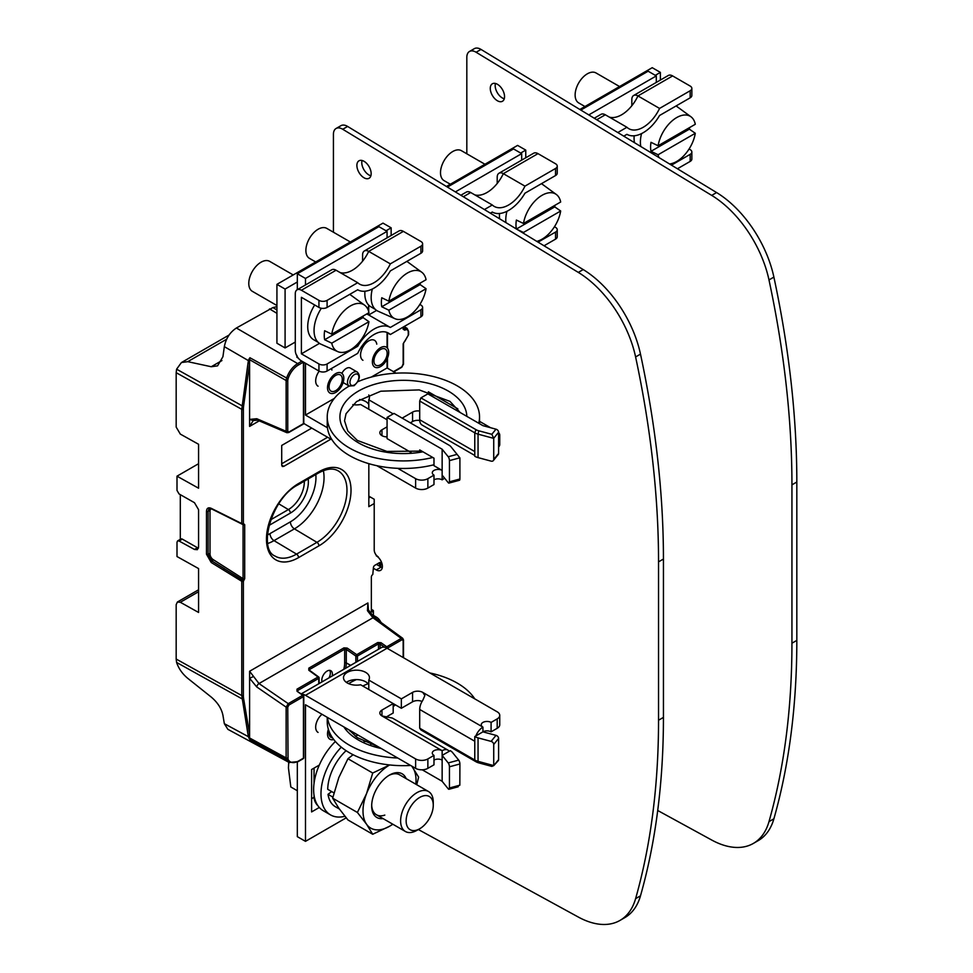<?xml version="1.0" encoding="UTF-8"?>
<svg xmlns="http://www.w3.org/2000/svg" width="973" height="973" viewBox="0 0 973 973"><rect width="100%" height="100%" fill="white"/><g stroke="black" fill="none" stroke-linecap="round" stroke-linejoin="round"><path stroke-width="1.46" d="M619.971 920.434L624.861 917.6A86.536 49.964 -120 0 0 640.489 895.829A865.35 499.611 -120 0 0 663.44 717.405L663.44 559.037A865.35 499.611 -120 0 0 640.489 354.111A86.536 49.964 -120 0 0 583.204 269.57L347.616 126.441A12.819 7.407 -120 0 0 340.976 125.663L336.074 128.485A12.819 7.407 60 0 1 342.727 129.263L578.303 272.404A86.536 49.964 60 0 1 635.6 356.945A865.35 499.611 60 0 1 658.539 561.859L658.539 720.227A865.35 499.611 60 0 1 635.6 898.663A86.536 49.964 60 0 1 619.971 920.434A86.536 49.964 60 0 1 578.303 917.04L418.354 829.531M333.423 232.219L333.423 134.359A12.819 7.407 60 0 1 336.074 128.485M376.624 555.583L378.302 556.97A5.765 3.333 60 0 1 374.216 549.903L374.216 499.271L368.828 496.157M382.267 567.624A8.648 4.999 60 0 1 381.148 567.101L376.466 564.389M373.401 568.268L376.259 569.923A8.648 4.999 -120 0 0 380.589 570.348A8.648 4.999 -120 0 0 381.915 563.416A8.648 4.999 -120 0 0 376.259 555.79M381.051 622.465A8.648 4.999 -120 0 0 376.259 617.028L373.401 615.374M370.883 175.772A10.095 5.826 60 0 1 361.774 162.588A10.095 5.826 60 0 1 362.053 160.484M356.884 165.422A10.095 5.826 -120 0 0 361.287 175.578A10.095 5.826 -120 0 0 369.071 178.278A10.095 5.826 -120 0 0 371.163 173.656A10.095 5.826 -120 0 0 366.748 163.5A10.095 5.826 -120 0 0 358.976 160.8A10.095 5.826 -120 0 0 356.884 165.422M466.821 153.795L466.821 57.346A12.819 7.407 60 0 1 469.473 51.472A12.819 7.407 60 0 1 476.113 52.25L711.701 195.391A86.536 49.964 60 0 1 768.986 279.932A865.35 499.611 60 0 1 791.937 484.846L791.937 643.214A865.35 499.611 60 0 1 768.986 821.638A86.536 49.964 60 0 1 753.37 843.421A86.536 49.964 60 0 1 711.701 840.027L657.724 810.497M753.37 843.421L758.259 840.587A86.536 49.964 -120 0 0 773.888 818.816A865.35 499.611 -120 0 0 796.826 640.392L796.826 482.024A865.35 499.611 -120 0 0 773.888 277.098A86.536 49.964 -120 0 0 716.59 192.557L481.015 49.428A12.819 7.407 -120 0 0 474.362 48.65L469.473 51.472M504.549 96.643A10.095 5.826 -120 0 0 500.146 86.488A10.095 5.826 -120 0 0 492.362 83.787A10.095 5.826 -120 0 0 490.27 88.409A10.095 5.826 -120 0 0 494.685 98.565A10.095 5.826 -120 0 0 502.457 101.265A10.095 5.826 -120 0 0 504.549 96.643M504.269 98.76A10.095 5.826 60 0 1 495.172 85.575A10.095 5.826 60 0 1 495.439 83.471M458.684 760.108L448.225 762.929A2.883 0.997 74.9 0 1 449.441 766.797L449.441 787.984L459.84 785.187L459.901 763.975A2.883 0.997 -105.1 0 0 458.684 760.108L452.591 752.579A11.542 6.665 180 0 0 450.292 750.682L449.198 751.314A11.542 6.665 -60 0 0 447.908 750.11A11.542 6.665 -60 0 0 442.143 750.682A5.765 3.333 0 0 0 435.855 749.964A5.765 3.333 0 0 0 432.292 753.041A5.765 3.333 0 0 0 433.982 755.389L427.865 758.928A8.648 4.999 180 0 1 415.617 758.928L305.486 695.33A11.542 6.665 60 0 0 301.861 694.223M301.314 693.834L381.294 647.665A11.542 6.665 -120 0 1 387.072 648.237L497.203 711.822A8.648 4.999 180 0 1 499.745 715.35A8.648 4.999 180 0 1 497.203 718.889L491.085 722.416A5.765 3.333 0 0 0 484.797 721.698A5.765 3.333 0 0 0 481.246 724.776A5.765 3.333 0 0 0 482.936 727.135A11.542 6.665 -60 0 0 475.87 735.916L474.775 736.549A11.542 6.665 180 0 0 478.059 737.875L478.059 761.336L478.789 762.881L491.839 766.396L493.749 765.617L478.059 761.336A11.542 6.665 0 0 1 474.775 760.01L419.704 728.218L419.704 709.463A11.542 6.665 120 0 1 422.756 700.341L424.873 695.488L422.756 692.387A7.212 4.16 0 0 0 412.564 692.387L401.35 698.869L368.779 680.066A12.977 7.492 0 0 0 369.448 677.67A12.977 7.492 0 0 0 365.653 672.367A12.977 7.492 0 0 0 344.174 675.274A12.977 7.492 0 0 0 343.493 677.67A12.977 7.492 0 0 0 347.3 682.973A12.977 7.492 0 0 0 360.618 684.773L393.189 703.576L381.963 710.059A7.212 4.16 0 0 0 379.859 713.002A7.212 4.16 0 0 0 381.963 715.946L392.168 718.013A11.542 6.665 120 0 1 392.837 718.317L447.908 750.11M401.35 698.869L401.35 708.283L393.189 703.576L393.189 713.002L385.94 717.174M368.779 680.066L368.779 689.48M346.376 682.377A12.977 7.492 180 0 1 365.653 681.793A12.977 7.492 180 0 1 368.779 684.7M422.075 701.46A7.212 4.16 180 0 0 412.564 701.813L401.35 708.283M475.87 735.916L482.936 731.842L482.936 727.135L422.756 692.387M491.085 722.416L491.085 731.842A5.765 3.333 180 0 0 482.936 731.842L495.987 735.357L491.11 741.39L478.059 737.875M499.745 715.35L499.745 724.776A8.648 4.999 0 0 1 497.203 728.303L491.085 731.842M387.072 717.32L387.072 716.529M433.982 755.389L433.982 764.814L427.865 768.342A8.648 4.999 0 0 1 415.617 768.342L305.486 704.756L305.486 841.353L346.206 817.843M297.324 762.066L297.324 836.646L305.486 841.353M433.982 760.095A5.765 3.333 180 0 1 442.143 760.095L442.143 781.295L448.225 788.835A2.883 0.997 74.9 0 0 448.979 789.261A2.883 0.997 74.9 0 0 449.441 787.984M419.704 728.218L420.92 729.957L475.992 761.75A9.803 5.668 0 0 0 478.789 762.881M498.602 759.609L493.749 765.617L498.225 760.716A2.883 2.141 -141.1 0 0 498.602 759.609L498.602 738.41A2.883 2.141 -141.1 0 0 495.987 735.357M475.992 761.75L474.775 760.01L474.775 736.549M491.11 741.39A2.883 2.141 38.9 0 1 493.725 744.454L493.725 765.556M314.048 783.362L314.048 768.111L311.603 769.521L311.603 811.92L319.29 807.481M311.603 769.521L319.29 765.082M318.062 805.924A8.076 4.658 60 0 1 314.048 797.313L314.048 795.245M381.963 710.059L381.963 715.946L442.143 750.682L442.143 760.095M449.198 751.314L442.143 755.389L448.225 762.929M422.221 769.801L442.143 781.295M459.84 785.187L457.115 786.439M322.002 714.291A11.542 6.665 120 0 0 315.678 727.135A11.542 6.665 120 0 0 318.074 732.414M333.751 739.516A11.542 6.665 -60 0 1 329.896 739.237A11.542 6.665 -60 0 1 327.512 733.958A11.542 6.665 -60 0 1 328.363 729.264M329.178 731.574A9.353 5.4 120 0 0 329.056 733.07A9.353 5.4 120 0 0 330.99 737.352A9.353 5.4 120 0 0 332.498 737.777M327.232 717.32L327.232 721.711A76.149 43.967 0 0 0 349.538 752.798A76.149 43.967 0 0 0 410.655 765.471M397.738 758.016A76.149 43.967 180 0 1 349.538 745.269A76.149 43.967 180 0 1 327.439 717.429M348.614 683.63A76.149 43.967 180 0 1 356.349 679.592M429.908 672.963A76.149 43.967 180 0 1 457.237 683.082A76.149 43.967 180 0 1 474.763 698.869M406.142 820.92A19.168 11.068 -60 0 1 419.704 797.434A19.168 11.068 -60 0 1 433.265 805.267A19.168 11.068 -60 0 1 419.704 828.753A19.168 11.068 -60 0 1 406.142 820.92M433.265 805.267L433.265 802.08A23.072 13.318 -60 0 0 428.485 791.511A23.072 13.318 -60 0 0 410.703 797.702A23.072 13.318 -60 0 0 400.621 820.92A23.072 13.318 -60 0 0 405.4 831.489A23.072 13.318 -60 0 0 416.943 830.346L419.704 828.753A19.168 11.068 120 0 0 432.231 811.859A19.168 11.068 120 0 0 429.288 796.486A19.168 11.068 120 0 0 419.704 797.434A19.168 11.068 120 0 0 407.176 814.34A19.168 11.068 120 0 0 410.12 829.701A19.168 11.068 120 0 0 419.704 828.753M288.726 762.248L288.446 767.928L290.818 786.975L297.324 790.733M335.369 741.487A46.157 26.648 120 0 0 313.634 789.541A46.157 26.648 120 0 0 323.194 810.667L330.54 814.912A46.157 26.648 -60 0 1 320.981 793.786A46.157 26.648 -60 0 1 341.292 747.167M350.645 730.832A46.157 26.648 120 0 0 349.964 731.137M344.929 816.274A46.157 26.648 -60 0 1 330.54 814.912M355.437 736.269A46.157 26.648 -60 0 1 357.991 735.077M333.946 792.886L327.719 789.298A36.633 21.151 120 0 1 346.084 750.67M331.659 791.572L328.023 794.321A36.633 21.151 120 0 0 335.296 806.666L339.382 809.025M372.574 743.579L371.929 743.214A36.633 21.151 120 0 0 363.975 741.548M328.023 794.321L332.9 797.13M372.659 743.542L370.689 744.442M411.786 766.128L418.633 777.123L416.736 784.737M353.077 754.72L347.957 758.733L338.811 777.597L332.657 798.188L338.811 808.222L347.957 819.971L372.708 834.262L366.553 824.228L357.407 812.479L366.553 793.615L372.708 773.024L389.674 764.96A37.497 21.649 -60 0 0 389.516 765.046A37.497 21.649 -60 0 0 366.553 793.615A37.497 21.649 -60 0 0 366.553 824.228A37.497 21.649 -60 0 0 389.516 826.284L372.708 834.262M392.873 824.253L389.516 826.284A37.497 21.649 -60 0 0 392.751 824.18M332.657 798.188L357.407 812.479M347.957 758.733L372.708 773.024M411.688 766.067A37.497 21.649 -60 0 1 412.479 767.101A37.497 21.649 -60 0 1 415.836 784.214M406.167 778.631A25.237 14.571 120 0 0 389.516 775.055L389.516 775.055A25.237 14.571 120 0 0 371.674 805.972A25.237 14.571 120 0 0 383.094 818.597M428.485 791.511L399.526 774.8A23.072 13.318 120 0 0 388.738 775.53M371.686 805.06A23.072 13.318 120 0 0 376.442 814.766A23.072 13.318 120 0 0 384.822 815.094M498.602 446.984A8.648 4.999 0 0 0 499.745 444.503L499.745 435.089A8.648 4.999 180 0 1 498.602 437.57M303.771 423.291A11.542 6.665 60 0 0 305.486 424.483L332 439.796M376.867 465.702L415.617 488.081A8.648 4.999 0 0 0 427.865 488.081L433.982 484.542L433.982 475.128A5.765 3.333 0 0 1 432.292 472.769A5.765 3.333 0 0 1 435.855 469.691A5.765 3.333 0 0 1 442.143 470.409L442.143 479.835A5.765 3.333 180 0 0 433.982 479.835M386.05 436.853L387.072 436.269M359.584 399.55A12.977 7.492 180 0 1 365.653 401.521A12.977 7.492 180 0 1 368.779 404.427M410.314 422.841L412.564 421.54A7.212 4.16 180 0 1 419.728 420.494M493.725 438.373L491.839 434.311L478.789 430.796L478.059 434.153L493.725 438.373L493.725 459.475A2.883 2.141 38.9 0 1 493.347 460.582L498.225 454.549A2.883 2.141 -141.1 0 0 498.602 453.43L498.602 432.243A2.883 2.141 -141.1 0 0 495.987 429.178L482.936 425.663L427.865 393.87L420.92 397.872L419.704 401.034L419.704 419.777A11.542 6.665 120 0 0 422.087 425.055L474.775 455.473M419.704 411.068A7.212 4.16 0 0 0 412.564 412.126L402.165 418.135M393.189 413.89L368.779 399.794L368.779 409.219M352.81 404.598A12.977 7.492 0 0 0 360.618 404.5L387.072 419.777M368.779 399.794A12.977 7.492 0 0 0 369.448 397.398A12.977 7.492 0 0 0 368.755 394.977M381.963 429.786L381.963 435.673A7.212 4.16 0 0 1 379.859 432.73A7.212 4.16 0 0 1 381.963 429.786L387.072 426.843M381.963 435.673A7.212 4.16 0 0 0 387.072 436.889M444.503 478.059A11.542 6.665 -60 0 1 442.143 479.835M397.738 468.329L415.617 478.655A8.648 4.999 180 0 0 427.865 478.655L433.982 475.128M297.324 289.674L297.324 273.754L305.486 278.46L305.486 284.955M305.486 363.257L305.486 415.07L327.439 427.743M490.574 427.719L479.531 421.345M457.857 408.83L428.351 391.803M396.108 373.182L387.072 367.964L371.26 377.086M297.324 273.754L378.911 226.648L387.072 231.367L387.072 237.862M387.072 332.632L387.072 347.714M387.072 359.013L387.072 367.964M411.044 452.457L387.072 438.616L387.072 417.417L394.004 413.416L449.076 445.208A9.803 5.668 180 0 1 451.022 446.826L459.901 457.894L459.901 478.996A2.883 0.997 -105.1 0 1 459.426 480.273L448.979 483.094A2.883 0.997 74.9 0 1 448.225 482.657L442.143 475.128M457.115 454.355L448.225 456.751L442.143 449.222L442.143 470.409L433.982 465.702L433.982 458.161L419.704 449.927L419.704 451.448M334.335 398.407L305.486 415.07M498.602 432.608A8.648 4.999 180 0 1 499.745 435.089M442.143 449.222L387.072 417.417M448.225 456.751A2.883 0.997 74.9 0 1 449.441 460.618L449.441 481.817A2.883 0.997 74.9 0 1 448.979 483.094M387.072 231.367L305.486 278.46M432.827 457.492A76.149 43.967 180 0 1 349.538 448.042A76.149 43.967 180 0 1 327.232 416.955A76.149 43.967 180 0 1 349.21 386.05A8.076 4.658 -60 0 1 347.933 379.555A8.076 4.658 -60 0 1 353.211 372.44A8.076 4.658 -60 0 1 357.249 372.039L350.316 368.037A8.076 4.658 120 0 0 346.279 368.439A8.076 4.658 120 0 0 341.888 373.34M419.704 419.777L474.775 451.569L474.775 456.276A11.542 6.665 0 0 0 478.059 457.614L491.11 461.129A2.883 2.141 38.9 0 0 493.347 460.582M478.059 457.614L478.059 434.153A11.542 6.665 180 0 1 474.775 432.827L475.992 429.665A9.803 5.668 180 0 0 478.789 430.796M419.704 401.034L474.775 432.827L474.775 451.569M420.92 397.872L475.992 429.665M376.77 344.15A11.542 6.665 120 0 0 374.483 340.307A11.542 6.665 120 0 0 365.593 343.396A11.542 6.665 120 0 0 360.557 355.011A11.542 6.665 120 0 0 362.941 360.29M331.89 370.056A11.542 6.665 120 0 0 331.477 368.499M319.18 371.151A11.542 6.665 120 0 0 315.678 380.917A11.542 6.665 120 0 0 318.074 386.196M388.701 352.421A11.542 6.665 -60 0 1 383.666 364.036A11.542 6.665 -60 0 1 374.775 367.125A11.542 6.665 -60 0 1 372.379 361.834A11.542 6.665 -60 0 1 377.415 350.231A11.542 6.665 -60 0 1 386.305 347.142A11.542 6.665 -60 0 1 388.701 352.421M373.924 360.947A9.353 5.4 120 0 0 375.87 365.228A9.353 5.4 120 0 0 383.07 362.722A9.353 5.4 120 0 0 387.157 353.308A9.353 5.4 120 0 0 385.211 349.027A9.353 5.4 120 0 0 378.011 351.533A9.353 5.4 120 0 0 373.924 360.947M343.822 378.327A11.542 6.665 -60 0 1 338.786 389.942A11.542 6.665 -60 0 1 329.896 393.031A11.542 6.665 -60 0 1 327.512 387.753A11.542 6.665 -60 0 1 332.547 376.137A11.542 6.665 -60 0 1 341.438 373.048A11.542 6.665 -60 0 1 343.822 378.327M329.056 386.853A9.353 5.4 120 0 0 330.99 391.134A9.353 5.4 120 0 0 338.203 388.628A9.353 5.4 120 0 0 342.277 379.215A9.353 5.4 120 0 0 340.343 374.933A9.353 5.4 120 0 0 333.143 377.439A9.353 5.4 120 0 0 329.056 386.853M327.232 416.955L327.232 424.483A76.149 43.967 0 0 0 349.538 455.571A76.149 43.967 0 0 0 433.982 464.753M357.906 381.684A76.149 43.967 180 0 1 457.237 385.867A76.149 43.967 180 0 1 479.531 416.955A76.149 43.967 180 0 1 478.752 423.255M372.318 289.03A28.849 16.65 120 0 0 371.163 297.543A28.849 16.65 120 0 0 378.047 311.214L394.88 318.67A26.879 15.519 -60 0 1 388.859 310.192L381.757 306.763A27.682 15.982 -60 0 1 381.367 302.481A27.682 15.982 -60 0 1 381.757 297.762L388.859 301.192A26.879 15.519 -60 0 1 402.603 276.539A26.879 15.519 -60 0 1 421.71 272.197A26.879 15.519 -60 0 1 426.065 279.713L388.859 301.192M420.336 283.021A27.682 15.982 -60 0 1 420.117 284.603L381.757 306.763M394.88 318.67A26.879 15.519 -60 0 0 426.065 288.713L420.117 284.603M426.065 288.713L388.859 310.192M350.329 241.973L326.782 228.387A17.307 9.998 120 0 0 313.44 233.021A17.307 9.998 120 0 0 305.887 250.438A17.307 9.998 120 0 0 309.475 258.368L315.714 261.968M367.758 309.061A35.089 20.263 0 0 0 368.706 305.546L368.706 311.652M356.203 345.427L357.699 346.291L327.098 363.963L327.098 371.029A5.765 3.333 0 0 1 318.937 371.029L301.399 360.898A8.648 4.999 60 0 1 295.281 350.304L295.281 293.773A8.648 4.999 60 0 1 297.081 289.808A8.648 4.999 60 0 1 301.399 290.246L318.937 300.365A5.765 3.333 180 0 0 327.098 300.365L357.699 282.705A28.849 16.65 120 0 0 359.596 284.128A28.849 16.65 120 0 0 390.331 263.865L420.92 246.205A5.765 3.333 180 0 0 422.61 243.846A5.765 3.333 180 0 0 420.92 241.486L403.381 231.367A8.648 4.999 -120 0 0 399.064 230.929L364.389 250.949A8.648 4.999 60 0 1 368.706 251.387A28.849 16.65 -60 0 1 340.161 272.574M357.699 282.705L336.074 270.226A8.648 4.999 -120 0 0 331.744 269.789L297.081 289.808M327.098 363.963A5.765 3.333 180 0 1 318.937 363.963L301.399 353.831L301.399 297.312L318.937 307.432A5.765 3.333 0 0 0 327.098 307.432L357.699 289.772A32.729 18.901 -60 0 0 390.331 270.932L420.92 253.272A5.765 3.333 0 0 0 422.61 250.912L422.61 243.846M403.381 231.367L368.706 251.387L390.331 263.865M362.588 261.178L362.588 254.914A8.648 4.999 60 0 1 364.389 250.949M368.706 312.832L368.706 314.972L376.6 310.411M301.399 353.831L319.485 343.384M327.098 371.029L357.699 353.357A28.849 16.65 120 0 1 388.434 333.094A28.849 16.65 120 0 1 390.331 334.517L420.92 316.857A5.765 3.333 0 0 0 422.61 314.498L422.61 307.432A5.765 3.333 180 0 1 420.92 309.791L390.331 327.451A32.729 18.901 -60 0 0 357.699 346.291M366.602 314.048A32.729 18.901 120 0 1 368.706 314.972L390.331 327.451M390.331 334.517L386.257 332.17M419.837 304.452L420.92 305.084A5.765 3.333 180 0 1 422.61 307.432M386.05 230.771L391.146 227.828L391.146 235.502M295.281 342.058L285.089 347.945L285.089 289.066L297.324 282M391.146 227.828L382.985 223.121L276.928 284.359L285.089 289.066M285.089 347.945L276.928 343.238L276.928 284.359M314.693 304.987A28.558 16.492 120 0 0 307.723 326.624A28.558 16.492 120 0 0 313.634 339.699L318.135 342.301M364.936 291.219A28.558 16.492 120 0 0 364.839 293.651A28.558 16.492 120 0 0 370.749 306.726L375.237 309.329M321.333 308.259A28.849 16.65 120 0 0 314.048 330.516A28.849 16.65 120 0 0 320.944 344.187L337.777 351.63A26.879 15.519 -60 0 1 331.757 343.165L324.641 339.735A27.682 15.982 -60 0 1 324.252 335.454A27.682 15.982 -60 0 1 324.641 330.735L331.757 334.165A26.879 15.519 -60 0 1 345.5 309.511A26.879 15.519 -60 0 1 364.595 305.169A26.879 15.519 -60 0 1 368.949 312.686L331.757 334.165M363.221 315.994A27.682 15.982 -60 0 1 363.014 317.575L324.641 339.735M337.777 351.63A26.879 15.519 -60 0 0 368.949 321.686L363.014 317.575M368.949 321.686L331.757 343.165M293.214 274.945L269.667 261.36A17.307 9.998 120 0 0 256.337 265.994A17.307 9.998 120 0 0 248.784 283.411A17.307 9.998 120 0 0 252.36 291.341L276.928 305.522M259.232 420.859L249.599 426.417L249.599 363.367L247.993 363.209L241.766 409.329L176.174 372.683L176.6 369.181L181.416 362.552L187.753 361.664L211.238 366.736L217.575 365.848L222.926 356.714L224.337 346.643L248.443 360.642L247.993 363.209M367.891 602.968L368.439 609.925L374.435 617.624A2.883 1.496 126.2 0 0 372.963 617.746L258.988 683.557L249.599 671.261L367.891 602.968L367.453 610.679L372.963 617.746L401.217 638.422L386.755 646.777A1.155 0.669 60 0 1 387.473 648.127L387.473 648.468M198.468 548.14A5.765 3.333 60 0 1 197.47 547.714L182.328 539.127L179.056 541.012L177.609 540.891L177.001 542.216L177.001 556.544L198.577 568.573L198.577 612.455L180.321 602.275L177.378 602.019L176.174 604.671L176.174 659.049L241.766 695.549L247.993 734.481A1.155 0.766 -9.5 0 0 249.599 734.311L249.599 671.261M373.401 616.785L373.401 611.603L372.793 611.725A2.019 1.168 120 0 1 371.358 610.898L371.358 576.989A2.019 1.168 120 0 1 372.793 574.52L373.401 567.806A2.019 1.168 120 0 1 374.824 565.325L379.312 562.735A2.019 1.168 120 0 1 380.747 563.562L380.747 566.858M376.843 617.393L375.323 618.269M311.737 428.096L281.708 445.439L281.708 465.191L282.292 466.505L283.751 466.371L281.708 465.155M330.893 439.151L283.751 466.371M374.216 503.54L368.828 506.653L368.828 463.659M243.384 409.317A1.155 0.669 180 0 1 241.766 409.329L241.766 523.571L242.447 524.131L241.766 523.571A1.155 0.669 0 0 0 243.384 523.571A1.155 0.778 70.5 0 1 242.447 524.131L243.068 524.654A1.155 0.669 180 0 0 244.697 524.654L243.384 523.571L243.384 409.317A23.072 13.33 -60 0 1 243.627 405.899L249.599 363.367L249.599 360.971L248.443 360.642L248.918 359.244L249.599 360.971M288.044 378.789A16.164 9.316 -60 0 1 298.456 364.984A1.155 0.669 -120 0 0 297.653 363.586C292.52 366.809 288.799 371.747 286.5 378.375L286.135 380.516L249.599 359.694L249.903 357.736L248.918 359.244M276.928 306.544A49.611 28.643 -60 0 1 272.939 307.565L236.39 328.01C229.932 332.279 225.918 338.482 224.337 346.643M287.753 380.504L287.753 431.282A1.155 0.669 180 0 1 286.135 431.294L286.135 380.516A1.155 0.669 180 0 0 287.753 380.504L288.032 378.789L249.903 357.736M249.599 426.417L253.235 420.555L249.599 419.412L256.763 418.718L286.135 431.294L286.901 432.705L288.738 432.523L303.199 424.179A1.155 0.669 -120 0 0 303.442 423.644L303.442 362.114L298.456 364.997M403.163 327.11L403.163 329.251A1.155 0.669 0 0 0 403.503 328.777L403.418 328.838M403.175 328.315L403.99 328.789A1.155 0.669 60 0 1 404.792 330.188L403.163 329.251M408.283 331.027A1.155 0.669 180 0 1 408.599 331.489L407.14 328.412L403.503 328.485M404.792 330.188L404.999 330.066C406.994 329.142 408.076 329.774 408.271 331.951A1.155 0.669 180 0 0 408.599 331.489L408.599 334.748L404.768 341.401A1.155 0.669 -120 0 0 404.999 340.866L408.271 335.223L408.271 331.951M404.999 340.866L404.792 340.988A1.155 0.669 60 0 1 404.561 341.511L404.768 341.401A1.155 0.669 -120 0 1 404.646 341.438M404.561 341.511L403.503 343.347A1.155 0.669 180 0 1 403.163 343.81L404.792 340.988M401.217 367.295A1.155 0.669 -120 0 0 401.946 366.772L403.175 363.72M179.056 541.012L194.466 549.453L197.361 549.684L198.577 547.033L198.577 509.694L194.466 502.688L179.056 493.943L177.001 490.441L177.001 476.174L198.577 488.203L198.577 444.272L180.321 434.092L176.174 427.062L176.174 372.683M211.202 508.32C208.258 507.164 206.69 508.174 206.483 511.336L206.483 554.209L211.202 562.479L241.766 581.307L242.447 580.017L212.041 561.093L208.1 554.196L208.1 511.324L209.317 508.672L211.494 508.879L224.021 515.118A1.155 0.693 -63.5 0 1 223.729 514.559L211.202 508.32A1.155 0.693 116.5 0 0 211.494 508.879M243.384 695.549A1.155 0.669 0 0 1 241.766 695.549L241.766 581.307A1.155 0.669 180 0 0 243.384 581.295L242.447 580.017L243.068 578.68A1.155 0.669 0 0 0 244.697 578.68L243.384 581.295L243.384 695.549A23.072 13.33 -60 0 0 243.627 698.675A1.155 0.766 170.5 0 1 242.022 698.833L176.6 662.443L176.174 659.049M243.627 698.675L249.599 734.311L249.599 737.984L248.918 738.045L249.903 739.602L249.599 737.984L286.135 757.918L286.5 759.633L288.032 759.281L287.753 707.128L288.969 704.999L303.442 696.644A1.155 0.669 -120 0 0 302.712 695.294L303.442 695.707A1.155 0.669 180 0 1 303.442 696.644L303.442 758.174A1.155 0.669 0 0 0 303.783 757.712L303.783 696.182A1.155 1.155 0 0 0 303.272 695.221L297.008 691.244L297.008 689.152L318.037 677.001L318.779 677.427A1.155 0.669 180 0 1 318.767 678.351A1.155 0.669 -120 0 0 318.037 677.001L308.794 670.239L308.818 668.159L343.931 647.884L347.166 648.079L346.279 649.441L355.85 656.021L356.738 654.659L377.779 642.508L381.039 642.727L380.127 644.077L380.127 648.334M253.235 676.624L249.599 678.278L256.763 686.962A2.883 1.435 124.5 0 1 258.988 683.557L288.251 703.649L286.135 707.128A1.155 0.669 0 0 0 287.753 707.128M249.903 739.602L286.5 759.633L289.443 762.625M297.008 689.152A1.155 0.669 60 0 1 297.726 690.502L297.726 691.657L297.385 690.988M395.099 704.683L393.189 706.252M403.175 639.553A1.155 0.669 180 0 1 403.163 640.489L403.163 657.529M403.503 657.724L403.503 640.015L402.725 638.324L401.217 638.422A1.155 0.669 -120 0 1 401.946 639.772L403.163 640.489M385.977 647.69L386.755 646.777L381.039 642.727M378.497 649.271L378.497 643.871L380.127 644.077L384.603 647.252M332.182 676.016A7.504 4.33 120 0 0 330.856 670.701A7.504 4.33 120 0 0 329.64 670.361A7.504 4.33 120 0 0 323.766 674.362A7.504 4.33 120 0 0 322.014 681.878M343.785 669.315A21.941 12.673 -60 0 0 344.661 662.905L344.661 649.246L309.548 669.509L309.536 670.652L308.794 670.239M343.931 647.884A1.155 0.669 -120 0 1 344.661 649.246L346.279 649.441L346.279 662.893L350.669 665.35M377.779 642.508A1.155 0.669 -120 0 1 378.497 643.871L357.468 656.009A1.155 0.669 180 0 1 355.85 656.021L355.85 662.358M176.6 662.443C178.655 668.548 182.365 673.851 187.753 678.339L211.238 697.069C217.636 702.494 221.528 708.551 222.926 715.24L224.337 723.681L227.877 729.336L289.188 762.491L298.212 761.579A1.155 0.669 -120 0 0 298.456 761.056A16.164 9.329 -60.1 0 1 288.032 759.281M367.453 610.679L367.891 609.974M249.599 736.719L248.443 736.719L248.918 738.045M177.001 476.174L198.577 463.707M180.309 539.334L180.309 494.661M182.328 539.127A2.883 1.666 -120 0 0 180.905 538.993L177.609 540.891M297.726 357.76A1.155 0.657 120.9 0 0 296.935 357.298L296.935 355.376M329.689 670.361A7.504 4.33 -60 0 1 328.996 677.853M253.235 420.555L257.626 420.166A2.883 1.812 113.2 0 1 256.763 418.718M380.747 563.562L379.519 563.562L379.519 566.152M378.704 563.087L379.519 563.562A1.155 0.669 120 0 0 378.704 563.087L379.312 562.735M373.194 611.494L371.358 610.193A1.155 0.669 120 0 0 372.173 610.667L372.793 611.725M371.358 609.73L372.586 610.436A1.155 0.669 -60 0 1 373.401 610.898L373.401 611.603L373.401 610.898M375.651 616.675L374.24 617.478M281.708 463.756L327.597 437.254M370.372 497.045L368.828 497.945M447.434 187.084L513.525 148.93L521.686 153.637L521.686 160.131M521.686 153.637L455.388 191.912M506.933 211.311A28.849 16.65 120 0 0 505.778 219.825A28.849 16.65 120 0 0 505.924 222.622M516.359 228.959A27.682 15.982 -60 0 1 515.982 224.763A27.682 15.982 -60 0 1 516.371 220.044L523.474 223.474A26.879 15.519 -60 0 1 537.218 198.82A26.879 15.519 -60 0 1 556.325 194.478A26.879 15.519 -60 0 1 560.679 201.995L523.474 223.474M554.951 205.303A27.682 15.982 -60 0 1 554.732 206.884L516.432 229.008M516.371 229.044L523.474 232.474A26.879 15.519 -60 0 0 523.705 233.423M536.78 241.365A26.879 15.519 -60 0 0 560.679 210.995L554.732 206.884M560.679 210.995L523.474 232.474M484.943 164.255L461.397 150.669A17.307 9.998 120 0 0 448.067 155.303A17.307 9.998 120 0 0 440.501 172.72A17.307 9.998 120 0 0 444.089 180.637L450.329 184.238M484.408 209.548L492.314 204.987L470.689 192.508A8.648 4.999 -120 0 0 466.371 192.07L460.874 195.245M497.203 183.459L497.203 177.195A8.648 4.999 60 0 1 499.003 173.23L533.678 153.211A8.648 4.999 -120 0 1 537.996 153.637L555.547 163.768A5.765 3.333 180 0 1 557.237 166.128L557.237 173.194A5.765 3.333 0 0 1 555.547 175.541L524.946 193.213A32.729 18.901 -60 0 1 492.314 212.053L490.368 213.172M492.314 204.987A28.849 16.65 120 0 0 494.211 206.41A28.849 16.65 120 0 0 524.946 186.147L555.547 168.475A5.765 3.333 180 0 0 557.237 166.128M499.003 173.23A8.648 4.999 60 0 1 503.333 173.656A28.849 16.65 -60 0 1 474.775 194.855M537.996 153.637L503.333 173.656L524.946 186.147M554.464 226.733L555.547 227.366A5.765 3.333 180 0 1 557.237 229.713A5.765 3.333 180 0 1 555.547 232.073L538.069 242.155M544.041 245.78L555.547 239.139A5.765 3.333 0 0 0 557.237 236.78L557.237 229.713M520.664 153.053L525.761 150.11L525.761 157.784M525.761 150.11L517.6 145.403L446.449 186.488M499.563 213.501A28.558 16.492 120 0 0 499.453 215.933A28.558 16.492 120 0 0 499.611 218.791M580.832 110.071L648.14 71.211L656.301 75.918L656.301 82.413M656.301 75.918L588.787 114.899M641.56 133.593A28.849 16.65 120 0 0 640.392 142.107A28.849 16.65 120 0 0 640.793 146.497M689.565 127.585A27.682 15.982 -60 0 1 689.358 129.166L650.986 151.314A27.682 15.982 -60 0 1 650.596 147.045A27.682 15.982 -60 0 1 650.986 142.326L658.101 145.755A26.879 15.519 -60 0 1 671.844 121.102A26.879 15.519 -60 0 1 690.939 116.76A26.879 15.519 -60 0 1 695.294 124.276L658.101 145.755M650.986 151.314L658.101 154.756A26.879 15.519 -60 0 0 658.916 157.517M669.546 163.975A26.879 15.519 -60 0 0 695.294 133.277L689.358 129.166M695.294 133.277L658.101 154.756M619.558 86.536L596.011 72.951A17.307 9.998 120 0 0 582.681 77.585A17.307 9.998 120 0 0 575.128 95.001A17.307 9.998 120 0 0 578.704 102.919L584.943 106.519M617.806 132.535L626.928 127.268L605.303 114.778A8.648 4.999 -120 0 0 600.986 114.352L594.26 118.232M631.83 105.741L631.83 99.477A8.648 4.999 60 0 1 633.618 95.512L668.293 75.493A8.648 4.999 -120 0 1 672.623 75.918L690.161 86.05A5.765 3.333 180 0 1 691.852 88.409L691.852 95.476A5.765 3.333 0 0 1 690.161 97.823L659.56 115.495A32.729 18.901 -60 0 1 626.928 134.335L623.766 136.159M626.928 127.268A28.849 16.65 120 0 0 628.826 128.691A28.849 16.65 120 0 0 659.56 108.429L690.161 90.757A5.765 3.333 180 0 0 691.852 88.409M633.618 95.512A8.648 4.999 60 0 1 637.947 95.938A28.849 16.65 -60 0 1 609.39 117.137M672.623 75.918L637.947 95.938L659.56 108.429M689.079 149.015L690.161 149.635A5.765 3.333 180 0 1 691.852 151.995A5.765 3.333 180 0 1 690.161 154.354L671.467 165.142M677.427 168.767L690.161 161.421A5.765 3.333 0 0 0 691.852 159.061L691.852 151.995M655.279 75.335L660.375 72.391L660.375 80.066M660.375 72.391L652.226 67.684L579.835 109.475M634.177 135.782A28.558 16.492 120 0 0 634.068 138.215A28.558 16.492 120 0 0 634.481 142.666M347.616 126.441L342.727 129.263M578.303 272.404L583.204 269.57M376.259 569.923L381.148 567.101M635.6 898.663L640.489 895.829M658.539 720.227L663.44 717.405M663.44 559.037L658.539 561.859M635.6 356.945L640.489 354.111M481.015 49.428L476.113 52.25M711.701 195.391L716.59 192.557M773.888 277.098L768.986 279.932M796.826 482.024L791.937 484.846M791.937 643.214L796.826 640.392M773.888 818.816L768.986 821.638M387.072 648.237L305.486 695.33M412.564 701.813L412.564 692.387M474.775 741.256L419.704 709.463M497.203 728.303L497.203 718.889M415.617 768.342L415.617 758.928M498.602 738.41L493.725 744.454M311.603 798.724L314.048 797.313M427.865 758.928L427.865 768.342M459.901 763.975L449.441 766.797M368.074 683.727A63.464 36.633 0 0 0 362.783 686.026M343.895 726.94A63.464 36.633 0 0 0 381.282 748.517M412.564 421.54L412.564 412.126M427.865 478.655L427.865 488.081M415.617 488.081L415.617 478.655M459.84 457.821L449.441 460.618M449.441 481.817L459.901 478.996M354.427 384.919A6.349 3.661 -60 0 1 349.952 382.34A6.349 3.661 -60 0 1 354.415 374.569A6.349 3.661 -60 0 1 354.427 374.556A6.349 3.661 -60 0 1 358.915 377.135A6.349 3.661 -60 0 1 354.452 384.907A6.349 3.661 -60 0 1 354.427 384.919M495.987 429.178L491.839 434.311M493.725 459.475L498.602 453.43M498.602 432.243L493.749 438.239M466.833 416.371A63.464 36.633 0 0 0 380.796 382.717A63.464 36.633 0 0 0 343.53 429.129A63.464 36.633 0 0 0 422.951 451.8M336.074 270.226L301.399 290.246M318.937 307.432L318.937 300.365M318.937 371.029L318.937 363.963M327.098 300.365L327.098 307.432M420.92 253.272L420.92 246.205M420.92 316.857L420.92 309.791M244.697 524.654L244.697 578.68M318.937 545.841L298.541 557.626A45.366 26.186 120 0 1 266.59 542.289A45.366 26.186 120 0 1 292.922 487.364A45.366 26.186 120 0 1 298.541 483.545L318.937 471.759A45.366 26.186 120 0 1 350.985 488.677A45.366 26.186 120 0 1 321.759 544.077A45.366 26.186 120 0 1 318.937 545.841A2.883 1.666 -120 0 0 316.943 542.338L294.393 528.862A5.765 3.333 60 0 1 290.392 521.844L269.995 533.618A36.159 20.871 -60 0 1 267.417 534.955M176.6 369.181L242.022 405.741L243.627 405.899M301.861 361.165L297.653 363.586L236.39 328.01M287.753 431.282L288.969 432L303.442 423.644A1.155 0.669 0 0 0 303.783 423.17L303.783 362.272M302.712 424.167A1.155 0.669 -120 0 0 303.199 424.179A1.155 1.155 0 0 0 303.783 423.17M387.473 332.875L387.473 348.164M387.473 358.088L387.473 368.195M404.999 330.066A1.155 0.669 -120 0 0 404.196 328.667L403.503 328.229M403.163 364.656L403.163 343.81M393.481 371.662L401.946 366.772M211.238 366.736L221.917 360.569M226.66 339.2L187.753 361.664M241.766 523.571L223.729 514.559M211.469 508.867A4.61 2.664 60 0 0 210.022 511.153L210.022 554.026A4.61 2.664 60 0 0 213.123 559.572L243.068 578.68L243.068 524.654L242.058 524.131A1.155 1.155 0 0 0 242.946 524.179L242.849 524.131M247.993 734.481L248.443 736.719L224.337 723.681M287.753 757.906A1.155 0.669 0 0 1 286.135 757.918L286.135 707.128L256.763 686.962M288.969 704.999A1.155 0.669 60 0 0 288.251 703.649L302.712 695.294L297.008 691.244M357.468 661.421L357.468 656.009A1.155 0.669 60 0 0 356.738 654.659L347.166 648.079M297.653 761.531A1.155 0.669 -120 0 0 298.212 761.579L303.199 758.709A1.155 0.669 -120 0 0 303.442 758.174L298.456 761.056M302.639 758.66A1.155 0.669 -120 0 0 303.199 758.709A1.155 1.155 0 0 0 303.783 757.712M318.767 683.764L318.767 678.351L297.726 690.502L297.726 691.475M401.946 639.772L387.473 648.127A1.155 0.669 180 0 1 387.132 648.273M308.818 668.159A1.155 0.669 60 0 1 309.548 669.509L309.548 670.312M344.661 662.905A1.155 0.669 180 0 1 346.279 662.893A23.097 13.33 -60 0 1 345.695 668.22M198.577 591.73L180.321 602.275M194.466 549.453L197.47 547.714M270.749 519.752L288.385 509.572L278.752 503.819M269.022 525.384A25.432 14.68 120 0 0 269.995 524.861L290.392 513.075A2.883 1.666 -120 0 0 288.385 509.572A22.549 13.014 120 0 0 304.306 481.185M269.606 523.255A2.883 1.666 60 0 1 269.995 524.861M290.392 513.075A25.432 14.68 120 0 0 308.173 478.959M315.811 474.544A36.159 20.871 -60 0 1 290.392 521.844M323.377 470.677A41.924 24.203 -60 0 1 294.393 528.862L273.997 540.635A41.924 24.203 -60 0 1 267.745 543.481M269.995 533.618A5.765 3.333 -120 0 0 273.997 540.635L296.546 554.111L316.943 542.338A42.484 24.532 120 0 0 319.57 540.672A42.484 24.532 120 0 0 345.233 502.968A42.484 24.532 120 0 0 337.911 470.713C332.948 467.916 326.417 468.718 318.341 473.085A2.883 1.666 -120 0 0 318.937 471.759M298.541 483.545A2.883 1.666 60 0 1 297.945 484.858C271.722 497.921 257.663 549.198 275.043 556.057A42.484 24.532 120 0 0 296.546 554.111A2.883 1.666 60 0 1 298.541 557.626M298.273 358.1L296.935 357.298M269.521 308.891L276.928 313.342M272.939 307.565L276.928 309.961M223.729 570.214A1.155 0.62 -58.3 0 1 224.581 568.816L212.041 561.093A1.155 0.62 121.7 0 0 211.202 562.479M206.483 554.209A1.155 0.669 0 0 0 208.1 554.196L208.1 511.324A1.155 0.669 180 0 1 206.483 511.336M213.123 559.572A1.155 0.632 -57.5 0 1 212.26 560.959A5.765 3.333 60 0 1 208.392 554.026A1.155 0.669 180 0 1 210.022 554.026M210.022 511.153A1.155 0.669 -0 0 0 208.392 511.153A5.765 3.333 60 0 1 209.438 508.611M470.689 192.508L463.343 196.753M555.547 175.541L555.547 168.475M555.547 239.139L555.547 232.073M605.303 114.778L596.729 119.74M690.161 97.823L690.161 90.757M690.161 161.421L690.161 154.354M458.186 786.78L448.979 789.261M348.918 729.835L357.31 737.643L378.424 746.863M376.442 814.766L405.4 831.489M357.249 372.039C360.813 375.76 359.755 380.321 354.075 385.709L349.173 386.026L343.128 382.535M479.531 423.705L479.531 416.955M460.18 412.528L450 401.399L419.205 389.905L380.832 391.207L356.568 401.557L346.035 413.72L344.539 420.762L347.762 430.954L357.31 440.416L386.877 451.423L421.747 451.107M421.71 272.197L406.872 261.372M364.595 305.169L349.769 294.345M286.938 432.717L257.626 420.166M403.503 326.916L403.503 328.777M403.503 343.347L403.503 364.182L401.703 367.308L393.81 371.856M407.164 328.424L404.136 326.551M181.513 362.503L229.081 335.04M393.189 706.617L395.318 704.817M319.108 677.913A1.155 1.155 0 0 0 318.633 676.953L309.207 670.044M319.108 677.889L319.108 683.569M402.749 638.349L374.435 617.624M177.378 602.019L198.577 589.784M297.945 484.858L318.341 473.085M242.046 524.131L224.021 515.118M373.158 610.375L371.358 609.329M556.325 194.478L541.499 183.654M690.939 116.76L676.113 105.935"/></g></svg>
